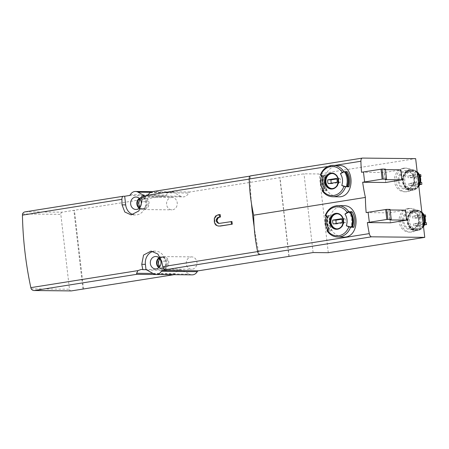 <?xml version="1.0" encoding="UTF-8"?>
<svg xmlns="http://www.w3.org/2000/svg" width="449" height="449" viewBox="0 0 449 449"><rect width="100%" height="100%" fill="white"/><g stroke="black" fill="none" stroke-linecap="round" stroke-linejoin="round"><path stroke-width="0.34" stroke-dasharray="2.25 1.68" d="M254.151 226.711A193.828 96.945 81 0 0 258.596 251.446A3.878 1.936 81 0 0 260.88 254.583M362.466 158.082L251.771 175.851A3.878 1.936 81 0 0 251.608 175.862A3.878 1.936 81 0 0 250.205 178.943A193.828 96.945 81 0 0 251.479 203.644M220.201 214.594L216.547 215.907L215.116 218.332L214.914 220.319A193.828 96.945 81 0 0 215.11 221.997L215.756 223.855L216.766 225.162L218.989 226.032M231.948 221.525L219.55 223.361M338.664 165.417L336.716 165.558C328.46 167.786 324.352 173.673 324.403 183.226C326.069 191.543 330.689 196.073 338.254 196.802M332.832 196.752A15.698 13.549 90.6 0 1 322.371 190.831L326.479 190.876A15.698 13.549 90.6 0 1 324.638 174.987L324.75 175.043A15.895 13.711 -89.4 0 0 326.575 190.786L325.772 190.78L326.962 189.708L325.199 189.691L324.01 190.758L323.46 190.752L324.206 188.165M320.704 175.374L320.53 174.942L324.638 174.987M363.443 171.961L363.522 171.95A96.917 48.475 81 0 0 364.072 177.422A96.917 48.475 81 0 0 364.65 181.935M416.986 184.202L409.028 185.465L408.809 183.546L416.762 182.283L416.986 184.202L419.927 184.23M416.094 176.519L408.141 177.782L407.916 175.862L415.875 174.599L416.094 176.519L420.213 176.564M343.58 205.693L341.633 205.827C333.377 208.055 329.302 213.948 329.398 223.507C331.109 231.824 335.757 236.348 343.333 237.078M327.035 230.859A1.549 0.488 146.3 0 0 327.265 230.949L328.157 230.96A15.698 13.549 90.6 0 1 327.546 229.961M326.126 216.104A15.698 13.549 90.6 0 1 326.361 215.408L327.501 216.861M325.239 215.464A1.549 0.292 -160.5 0 1 325.463 215.397L326.361 215.408M330.009 216.014L328.241 215.997L327.007 215.413L328.769 215.43L330.009 216.014A14.149 12.207 -89.4 0 0 331.626 230.034L329.863 230.017L328.803 230.966L330.571 230.982A15.698 13.549 90.6 0 1 328.769 215.43M327.007 215.413A15.698 13.549 -89.4 0 0 328.803 230.966M368.107 212.282L368.163 212.276A96.917 48.475 81 0 0 368.629 216.788A96.917 48.475 81 0 0 369.342 222.261M421.65 224.528L413.697 225.791L413.473 223.871L421.431 222.603L421.65 224.528L424.597 224.556M420.764 216.845L412.805 218.107L412.586 216.188L420.539 214.925L420.764 216.845L424.877 216.889M192.105 274.861A6.976 6.022 90.6 0 1 189.551 274.171L183.012 270.517A6.976 6.022 90.6 0 0 180.453 269.827A6.976 6.022 90.6 0 0 175.009 273.677A1.936 1.673 90.6 0 1 173.965 274.676M130.362 194.67L166.315 195.051A6.976 6.022 90.6 0 1 171.434 191.863A6.976 6.022 90.6 0 1 173.993 192.554L180.532 196.207A6.976 6.022 90.6 0 0 183.085 196.903A6.976 6.022 90.6 0 0 188.535 193.048A1.936 1.673 90.6 0 1 189.804 191.998L303.995 173.814L319.177 173.971L415.651 158.637M25.307 211.827L62.254 212.169L165.137 195.916A1.936 1.673 90.6 0 0 166.315 195.051M71.122 290.918A1.936 1.673 90.6 0 1 69.483 289.246L60.817 214.353A1.936 1.673 90.6 0 1 62.254 212.169M152.273 191.65L189.804 191.998M361.529 172.264L384.574 172.506L400.895 169.812M385.73 182.49L384.574 172.506M366.171 212.59L389.238 212.832L405.559 210.138M390.394 222.816L389.238 212.832M166.282 269.821L165.283 261.178A11.629 10.035 -89.4 0 0 155.461 251.131A11.629 10.035 -89.4 0 0 153.238 251.395M133.302 214.639A11.629 10.035 -89.4 0 0 135.508 214.942A11.629 10.035 -89.4 0 0 145.577 201.736L144.915 196.005M82.964 289.055L73.855 210.323M83.553 289.061L74.444 210.328M403.258 168.235A11.826 10.204 90.6 0 1 404.74 168.128A11.826 10.204 90.6 0 1 414.814 180.055A11.826 10.204 90.6 0 1 404.487 191.774A11.826 10.204 90.6 0 1 394.43 180.7A11.826 10.204 90.6 0 1 403.258 168.235M407.922 208.561A11.826 10.204 90.6 0 1 409.404 208.454A11.826 10.204 90.6 0 1 419.478 220.38A11.826 10.204 90.6 0 1 409.157 232.099A11.826 10.204 90.6 0 1 399.094 221.026A11.826 10.204 90.6 0 1 407.922 208.561M328.292 252.703L319.177 173.971M313.105 252.546L303.995 173.814M288.903 256.39L279.794 177.658M289.094 256.362L279.991 177.664M190.915 256.94A6.202 5.354 90.6 0 1 191.689 256.884A6.202 5.354 90.6 0 1 196.976 263.142A6.202 5.354 90.6 0 1 191.56 269.288A6.202 5.354 90.6 0 1 186.284 263.479A6.202 5.354 90.6 0 1 190.915 256.94M171.204 197.493A6.202 5.354 90.6 0 1 171.984 197.437A6.202 5.354 90.6 0 1 177.271 203.694A6.202 5.354 90.6 0 1 171.855 209.84A6.202 5.354 90.6 0 1 166.573 204.031A6.202 5.354 90.6 0 1 171.204 197.493M139.246 198.357A5.815 5.018 90.6 0 1 141.171 197.566A5.815 5.018 90.6 0 1 142.187 197.521A5.815 5.018 90.6 0 1 146.857 203.375A5.815 5.018 90.6 0 1 142.064 209.133A5.815 5.018 90.6 0 1 139.145 208.235M139.6 198.699A5.427 4.681 90.6 0 1 141.413 197.947A5.427 4.681 90.6 0 1 142.092 197.897A5.427 4.681 90.6 0 1 146.716 203.375A5.427 4.681 90.6 0 1 141.979 208.751A5.427 4.681 90.6 0 1 139.504 207.898M140.217 199.485A5.427 4.681 90.6 0 1 142.883 197.964A5.427 4.681 90.6 0 1 143.562 197.914A5.427 4.681 90.6 0 1 148.187 203.391A5.427 4.681 90.6 0 1 143.45 208.768A5.427 4.681 90.6 0 1 140.139 207.124M143.029 197.201A6.202 5.354 90.6 0 1 143.803 197.139A6.202 5.354 90.6 0 1 149.09 203.397A6.202 5.354 90.6 0 1 143.674 209.548A6.202 5.354 90.6 0 1 138.399 203.739A6.202 5.354 90.6 0 1 143.029 197.201M158.952 257.799A5.815 5.018 90.6 0 1 160.882 257.008A5.815 5.018 90.6 0 1 161.893 256.968A5.815 5.018 90.6 0 1 166.562 262.822A5.815 5.018 90.6 0 1 161.769 268.581A5.815 5.018 90.6 0 1 158.851 267.683M159.305 258.147A5.427 4.681 90.6 0 1 161.118 257.395A5.427 4.681 90.6 0 1 161.797 257.344A5.427 4.681 90.6 0 1 166.427 262.822A5.427 4.681 90.6 0 1 161.685 268.199A5.427 4.681 90.6 0 1 159.21 267.346M159.923 258.933A5.427 4.681 90.6 0 1 162.589 257.412A5.427 4.681 90.6 0 1 163.268 257.361A5.427 4.681 90.6 0 1 167.892 262.839A5.427 4.681 90.6 0 1 163.155 268.216A5.427 4.681 90.6 0 1 159.844 266.571M162.734 256.643A6.202 5.354 90.6 0 1 163.515 256.587A6.202 5.354 90.6 0 1 168.802 262.845A6.202 5.354 90.6 0 1 163.385 268.99A6.202 5.354 90.6 0 1 158.104 263.187A6.202 5.354 90.6 0 1 162.734 256.643M406.306 220.291L405.155 210.3M390.13 209.975L388.705 209.964L390.063 209.414M389.861 219.948L388.705 209.964M401.642 179.965L400.486 169.975M385.461 169.649L384.041 169.638L385.399 169.088M385.197 179.622L384.041 169.638M409.494 208.577A11.826 10.204 90.6 0 1 410.97 208.471A11.826 10.204 90.6 0 1 421.05 220.397A11.826 10.204 90.6 0 1 410.723 232.116A11.826 10.204 90.6 0 1 400.665 221.043A11.826 10.204 90.6 0 1 409.494 208.577M423.037 222.474A8.722 7.526 90.6 0 1 415.656 229.063A8.722 7.526 90.6 0 1 408.236 220.897A8.722 7.526 90.6 0 1 414.747 211.703A8.722 7.526 90.6 0 1 415.836 211.619A8.722 7.526 90.6 0 1 422.29 216.014M424.445 224.91L418.591 225.841L413.697 225.791M418.591 225.841L418.373 223.922L413.473 223.871M425.164 222.642L421.431 222.603M418.373 223.922L426.326 222.659M424.917 217.013L417.705 218.163L412.805 218.107M417.705 218.163L417.48 216.238L412.586 216.188M424.069 214.964L420.539 214.925M417.48 216.238L425.439 214.976M337.171 213.769A7.56 6.522 90.6 0 1 337.496 213.758A7.56 6.522 90.6 0 1 343.94 221.385A7.56 6.522 90.6 0 1 337.339 228.878A7.56 6.522 90.6 0 1 337.014 228.867M328.157 230.96L328.853 228.541M330.571 230.982L331.626 230.034M328.241 215.997A14.149 12.207 -89.4 0 0 329.863 230.017M352.061 227.273L350.826 226.683L352.252 226.7M350.259 211.715L349.204 212.669A14.149 12.207 90.6 0 1 350.826 226.683M349.204 212.669L350.86 212.686M336.329 223.445A5.523 4.765 -89.4 0 0 336.548 223.978L345.393 222.569A5.523 4.765 -89.4 0 0 344.95 218.73L341.835 219.224M344.95 218.73L341.622 218.697M336.548 223.978L333.214 223.944M345.393 222.569L342.065 222.536M404.824 168.252A11.826 10.204 90.6 0 1 406.306 168.145A11.826 10.204 90.6 0 1 416.38 180.071A11.826 10.204 90.6 0 1 406.059 191.79A11.826 10.204 90.6 0 1 395.996 180.717A11.826 10.204 90.6 0 1 404.824 168.252M418.373 182.148A8.722 7.526 90.6 0 1 410.987 188.737A8.722 7.526 90.6 0 1 403.567 180.571A8.722 7.526 90.6 0 1 410.083 171.378A8.722 7.526 90.6 0 1 411.172 171.293A8.722 7.526 90.6 0 1 417.626 175.688M419.781 184.584L413.927 185.516L409.028 185.465M413.927 185.516L413.703 183.596L408.809 183.546M420.494 182.316L416.762 182.283M413.703 183.596L421.662 182.333M420.253 176.687L413.041 177.838L408.141 177.782M413.041 177.838L412.816 175.913L407.916 175.862M419.405 174.639L415.875 174.599M412.816 175.913L420.775 174.65M332.176 173.494A7.56 6.522 90.6 0 1 332.501 173.488A7.56 6.522 90.6 0 1 338.944 181.115A7.56 6.522 90.6 0 1 332.339 188.608A7.56 6.522 90.6 0 1 332.019 188.591M324.75 175.043L323.948 175.031L325.34 175.694L323.577 175.671L321.636 175.009L322.859 176.569M323.948 175.031A15.895 13.711 -89.4 0 0 325.772 190.78M325.34 175.694A14.149 12.207 -89.4 0 0 326.962 189.708M323.577 175.671A14.149 12.207 -89.4 0 0 325.199 189.691M322.186 175.015A15.895 13.711 -89.4 0 0 324.01 190.758M321.636 175.009A15.895 13.711 -89.4 0 0 321.389 175.761M322.797 189.674A15.895 13.711 -89.4 0 0 323.46 190.752M347.128 186.818L346.157 186.357L347.273 186.369M345.365 171.597L344.535 172.343A14.149 12.207 90.6 0 1 346.157 186.357M344.535 172.343L345.825 172.354M331.334 183.175A5.523 4.765 -89.4 0 0 331.547 183.703L340.398 182.3A5.523 4.765 -89.4 0 0 339.955 178.461L336.834 178.955M339.955 178.461L336.621 178.421M331.547 183.703L328.219 183.669M340.398 182.3L337.064 182.266M219.342 223.394L220.133 223.4M218.337 214.751L219.168 214.757M214.128 220.307L214.914 220.319M214.325 221.991L215.11 221.997M214.959 223.843L215.756 223.855M215.958 225.151L216.766 225.162M216.867 225.74L217.686 225.752M216.918 215.223L217.743 215.228M215.728 215.902L216.547 215.907M214.987 216.749L215.789 216.76M214.325 218.321L215.116 218.332M258.596 251.446L257.608 251.603M250.205 178.943L249.184 179.106M320.53 174.942A15.698 13.549 90.6 0 1 331.194 165.496M334.92 165.372L327.882 166.489M411.43 171.187A8.929 7.706 90.6 0 1 419.579 183.405A8.929 7.706 90.6 0 1 406.351 185.504A8.929 7.706 90.6 0 1 411.43 171.187M337.828 237.027A15.698 13.549 90.6 0 1 327.265 230.949M325.463 215.397A15.698 13.549 90.6 0 1 336.194 205.771M416.094 211.513A8.929 7.706 90.6 0 1 424.243 223.731A8.929 7.706 90.6 0 1 411.015 225.83A8.929 7.706 90.6 0 1 416.094 211.513M147.059 270.141L183.012 270.517M153.592 273.795L189.551 274.171M146.514 195.854L180.532 196.207M150.555 192.307L173.993 192.554M123.469 196.241L25.672 211.788M22.54 213.954L60.817 214.353M31.206 288.842L69.483 289.246M152.969 273.447L175.009 273.677M150.146 192.643L188.535 193.048M129.183 195.54L165.137 195.916M251.771 175.851L152.638 191.605M145.577 201.736L141.94 201.696M165.283 261.178L161.646 261.144M409.757 210.884A9.496 8.194 90.6 0 1 418.423 223.877A9.496 8.194 90.6 0 1 404.358 226.116A9.496 8.194 90.6 0 1 409.757 210.884M410.24 211.653A8.722 7.526 90.6 0 1 411.329 211.574A8.722 7.526 90.6 0 1 418.765 220.375A8.722 7.526 90.6 0 1 411.149 229.018A8.722 7.526 90.6 0 1 403.73 220.852A8.722 7.526 90.6 0 1 410.24 211.653M423.317 224.87A9.884 8.531 90.6 0 1 408.77 226.055A9.884 8.531 90.6 0 1 414.612 210.547A9.884 8.531 90.6 0 1 422.015 213.617M423.424 225.825A10.271 8.862 90.6 0 1 415.836 230.618A10.271 8.862 90.6 0 1 407.091 220.998A10.271 8.862 90.6 0 1 414.764 210.166A10.271 8.862 90.6 0 1 416.049 210.07A10.271 8.862 90.6 0 1 421.914 212.731M423.497 226.436A10.271 8.862 90.6 0 1 416.262 230.623A10.271 8.862 90.6 0 1 407.524 221.003A10.271 8.862 90.6 0 1 415.196 210.171A10.271 8.862 90.6 0 1 416.481 210.076A10.271 8.862 90.6 0 1 421.858 212.259M421.847 212.164L416.481 210.076L414.747 210.171C404.089 211.137 405.172 231.246 415.836 230.618L423.519 226.605A10.119 8.727 90.6 0 1 409.078 225.387A10.119 8.727 90.6 0 1 415.505 210.328A10.119 8.727 90.6 0 1 421.847 212.192M425.254 222.148A9.94 8.576 90.6 0 1 416.15 230.264A9.94 8.576 90.6 0 1 408.253 220.655A9.94 8.576 90.6 0 1 415.684 210.508A9.94 8.576 90.6 0 1 425.287 218.742M405.093 170.558A9.496 8.194 90.6 0 1 413.759 183.551A9.496 8.194 90.6 0 1 399.694 185.791A9.496 8.194 90.6 0 1 405.093 170.558M405.576 171.327A8.722 7.526 90.6 0 1 406.665 171.249A8.722 7.526 90.6 0 1 414.096 180.049A8.722 7.526 90.6 0 1 406.48 188.692A8.722 7.526 90.6 0 1 399.06 180.526A8.722 7.526 90.6 0 1 405.576 171.327M418.648 184.545A9.884 8.531 90.6 0 1 404.1 185.729A9.884 8.531 90.6 0 1 409.948 170.222A9.884 8.531 90.6 0 1 417.346 173.292M418.76 185.499A10.271 8.862 90.6 0 1 411.166 190.292A10.271 8.862 90.6 0 1 402.427 180.672A10.271 8.862 90.6 0 1 410.1 169.84A10.271 8.862 90.6 0 1 411.385 169.75A10.271 8.862 90.6 0 1 417.244 172.405M418.833 186.111A10.271 8.862 90.6 0 1 411.598 190.297A10.271 8.862 90.6 0 1 402.86 180.678A10.271 8.862 90.6 0 1 410.526 169.845A10.271 8.862 90.6 0 1 411.812 169.75A10.271 8.862 90.6 0 1 417.188 171.933M417.177 171.838L411.812 169.75L410.083 169.845C399.419 170.811 400.508 190.92 411.166 190.292L418.85 186.279A10.119 8.727 90.6 0 1 404.414 185.061A10.119 8.727 90.6 0 1 410.841 170.003A10.119 8.727 90.6 0 1 417.183 171.866M420.59 181.823A9.94 8.576 90.6 0 1 411.486 189.938A9.94 8.576 90.6 0 1 403.589 180.33A9.94 8.576 90.6 0 1 411.02 170.182A9.94 8.576 90.6 0 1 420.623 178.416M141.3 269.411L180.453 269.827M143.927 196.488L183.085 196.903M152.211 191.661L171.434 191.863M251.608 175.862L250.042 176.109M135.508 214.942L131.108 214.897M155.461 251.131L151.055 251.086M142.187 197.521L136.328 197.072M142.064 209.133L136.199 209.459M141.979 208.751L143.45 208.768M142.092 197.897L143.562 197.914M143.674 209.548L171.855 209.84M143.803 197.139L171.984 197.437M161.893 256.968L156.039 256.519M161.769 268.581L155.91 268.906M161.685 268.199L163.155 268.216M161.797 257.344L163.268 257.361M163.385 268.99L191.56 269.288M163.515 256.587L191.689 256.884M409.157 232.099L410.723 232.116M409.404 208.454L410.97 208.471M415.836 211.619L411.329 211.574C414.651 210.738 421.454 217.069 417.295 225.303C415.718 227.755 413.664 228.99 411.149 229.018L415.656 229.063M336.694 228.872L337.339 228.878M336.851 213.752L337.496 213.758M404.487 191.774L406.059 191.79M404.74 168.128L406.306 168.145M411.172 171.293L406.665 171.249C409.982 170.412 416.784 176.743 412.631 184.977C411.048 187.429 409 188.664 406.48 188.692L410.987 188.737M331.699 188.597L332.339 188.608M331.856 173.482L332.501 173.488"/><path stroke-width="0.67" d="M173.965 274.676A1.936 1.673 90.6 0 1 173.735 274.726L136.569 274.339L136.619 273.273L137.91 270.624L141.3 269.417L142.855 269.653A193.828 96.945 -99 0 1 141.755 264.304L143.557 255.06L151.055 251.092L157.823 254.005L161.646 261.144A193.828 96.945 81 0 0 162.785 266.672A3.878 1.936 81 0 0 165.069 269.81L166.282 269.821L162.448 270.433A1.936 1.673 -89.4 0 0 161.27 271.297L197.223 271.673A6.976 6.022 90.6 0 1 192.105 274.861L156.151 274.485A6.976 6.022 -89.4 0 0 161.27 271.297M250.744 175.84A3.878 1.936 81 0 0 250.581 175.851A3.878 1.936 81 0 0 249.184 178.999A96.917 48.475 81 0 0 251.479 203.644A193.828 96.945 81 0 0 254.151 226.711A96.917 48.475 81 0 0 257.552 251.367A3.878 1.936 81 0 0 259.853 254.572L165.069 269.81M152.638 191.605L150.146 192.643L147.44 195.276L143.927 196.482L141.8 195.977L144.915 196.005A6.976 6.022 -89.4 0 1 144.572 195.831L138.034 192.178A6.976 6.022 -89.4 0 0 135.48 191.482A6.976 6.022 -89.4 0 0 130.362 194.67A1.936 1.673 -89.4 0 1 129.183 195.54L124.682 196.252L125.681 204.896A11.629 10.035 -89.4 0 0 133.302 214.639M141.8 195.977A3.878 1.936 81 0 0 141.8 196.174A193.828 96.945 81 0 0 141.94 201.696L138.904 210.929L131.108 214.891L124.783 211.984L122.049 204.856A193.828 96.945 -99 0 1 121.909 199.339A3.878 1.936 -99 0 1 123.307 196.252A3.878 1.936 -99 0 1 123.469 196.241L124.682 196.252M25.672 211.788C24.111 211.889 23.067 212.607 22.54 213.954A3.878 1.936 81 0 0 22.45 215.144A193.828 96.945 81 0 0 30.841 287.646A3.878 1.936 81 0 0 31.206 288.842C32.036 290.121 33.232 290.683 34.781 290.514L71.363 290.901A1.936 1.673 90.6 0 1 71.122 290.918L34.337 290.531L136.569 274.339M220.453 216.996A193.828 96.945 -99 0 1 220.201 214.594L218.337 214.751L215.728 215.902L214.325 218.321L214.325 221.991L214.959 223.843L215.958 225.151L218.169 226.021L220.47 226.043L232.285 224.163A193.828 96.945 -99 0 1 231.948 221.525L219.342 223.394L218.276 223.316L219.073 223.327L218.152 222.738L217.125 221.189A193.828 96.945 -99 0 1 217.013 220.229L218.405 217.563L220.453 216.996L219.656 216.985L219.376 214.588M219.55 223.361L219.073 223.327M322.371 190.831L322.404 190.107A58.145 18.229 146.3 0 1 324.206 188.165C321.984 184.567 321.535 180.706 322.859 176.569A58.145 10.855 -160.5 0 1 320.704 175.374A14.536 12.544 90.6 0 1 342.273 172.287A58.145 18.229 146.3 0 0 340.409 173.707C342.694 177.349 343.148 181.273 341.773 185.476A58.145 10.855 -160.5 0 0 343.9 186.352L345.584 186.801A15.698 13.549 90.6 0 1 332.832 196.752L338.254 196.808C355.316 197.958 355.181 164.643 338.664 165.417M342.273 172.287L344.546 171.591C347.358 176.3 347.941 181.374 346.308 186.806L345.584 186.801M347.128 186.818A15.698 13.549 -89.4 0 0 345.365 171.597L347.128 171.613A15.698 13.549 90.6 0 1 348.89 186.835L347.128 186.818M320.53 174.942L320.704 175.374M363.443 171.961L361.529 172.264A96.917 48.475 -99 0 1 360.906 161.242A3.878 1.936 -99 0 1 362.304 158.093A3.878 1.936 -99 0 1 362.466 158.082L415.651 158.637L424.76 237.369L328.292 252.703L313.105 252.546L198.407 270.809A1.936 1.673 90.6 0 0 197.223 271.673M251.479 203.644A96.917 48.475 81 0 0 253.679 215.189A96.917 48.475 81 0 0 254.151 226.711M368.107 212.282L366.171 212.59A96.917 48.475 -99 0 1 365.402 197.431L253.679 215.189M365.402 197.431A96.917 48.475 -99 0 1 362.663 182.249L385.73 182.49L402.051 179.796L400.895 169.812L385.461 169.649M402.051 179.796L385.197 179.622L386.555 179.072L385.399 169.088L382.065 169.054L363.443 171.95L364.65 181.935L362.663 182.249M336.194 205.771A15.698 13.549 90.6 0 1 338.159 205.625A15.698 13.549 90.6 0 1 348.721 211.698L349.614 211.709A15.698 13.549 90.6 0 1 351.415 227.261L350.517 227.256A15.698 13.549 90.6 0 1 337.828 237.027L343.333 237.083C360.407 238.234 360.115 204.924 343.58 205.693M327.546 229.961A15.698 13.549 90.6 0 1 326.126 216.104M352.061 227.273A15.698 13.549 -89.4 0 0 350.259 211.715L352.027 211.737A15.698 13.549 90.6 0 1 353.823 227.289L352.061 227.273M348.721 211.698A1.549 0.488 146.3 0 0 347.167 212.405A58.151 18.229 146.3 0 0 344.967 214.083A11.792 10.175 90.6 0 1 346.319 225.768L351.415 227.261M350.517 227.256A1.549 0.292 -160.5 0 1 348.834 226.807A14.536 12.544 90.6 0 1 327.299 230.23A58.151 18.229 146.3 0 1 328.853 228.541A11.792 10.175 90.6 0 1 327.501 216.861A58.151 10.855 -160.5 0 1 325.632 215.829A1.549 0.292 -160.5 0 1 325.239 215.464C327.764 209.183 332.069 205.906 338.159 205.625L343.58 205.681M348.834 226.807A58.151 10.855 -160.5 0 1 346.319 225.768M424.76 237.369L371.576 236.814A3.878 1.936 -99 0 1 369.28 233.615A96.917 48.475 -99 0 1 367.355 222.575L390.394 222.816L406.715 220.122L405.559 210.138L390.13 209.975M406.715 220.122L389.861 219.948L391.219 219.398L390.063 209.414L386.735 209.38L368.107 212.276L369.342 222.261L367.355 222.575M142.855 269.653L146.009 269.686A6.976 6.022 -89.4 0 1 147.059 270.141L153.592 273.795A6.976 6.022 -89.4 0 0 156.151 274.485M173.735 274.726L71.363 290.901M154.956 256.564A6.202 5.354 90.6 0 1 156.039 256.519A6.202 5.354 90.6 0 1 161.017 262.766A6.202 5.354 90.6 0 1 155.91 268.906A6.202 5.354 90.6 0 1 150.336 263.277A6.202 5.354 90.6 0 1 154.956 256.564M153.238 251.395A11.629 10.035 -89.4 0 0 145.392 264.343L146.009 269.686M135.25 197.117A6.202 5.354 90.6 0 1 136.328 197.072A6.202 5.354 90.6 0 1 141.312 203.318A6.202 5.354 90.6 0 1 136.199 209.459A6.202 5.354 90.6 0 1 130.631 203.835A6.202 5.354 90.6 0 1 135.25 197.117M139.145 208.235A5.815 5.018 90.6 0 1 139.246 198.357M139.504 207.898A5.427 4.681 90.6 0 1 139.6 198.699M140.139 207.124A5.427 4.681 90.6 0 1 140.217 199.485M158.851 267.683A5.815 5.018 90.6 0 1 158.952 257.799M159.21 267.346A5.427 4.681 90.6 0 1 159.305 258.147M159.844 266.571A5.427 4.681 90.6 0 1 159.923 258.933M391.219 219.398L386.83 219.466L369.263 222.261M386.555 179.072L382.166 179.14L364.594 181.935M422.29 216.014A8.722 7.526 90.6 0 1 423.037 222.474M425.164 222.642L426.326 222.659L426.55 224.579L424.445 224.91M426.55 224.579L424.597 224.556M424.069 214.964L425.439 214.976L425.663 216.895L424.917 217.013M425.663 216.895L424.877 216.889M337.014 228.867A7.56 6.522 90.6 0 1 330.896 221.615A7.56 6.522 90.6 0 1 336.548 213.831A7.56 6.522 90.6 0 1 337.171 213.769M332.771 220.1A5.523 4.765 -89.4 0 0 333.214 223.944L342.065 222.536A5.523 4.765 90.6 0 0 341.622 218.697L332.771 220.1L336.105 220.139A5.523 4.765 -89.4 0 0 336.329 223.445M327.299 230.23A1.549 0.488 146.3 0 0 327.035 230.859C329.785 234.805 333.382 236.859 337.828 237.027M344.967 214.083L349.614 211.709M350.86 212.686L352.027 211.737M350.966 212.686A14.149 12.207 90.6 0 1 352.588 226.706L353.823 227.289M352.252 226.7L352.588 226.706M341.835 219.224L336.105 220.139M417.626 175.688A8.722 7.526 90.6 0 1 418.373 182.148M420.494 182.316L421.662 182.333L421.886 184.253L419.781 184.584M421.886 184.253L419.927 184.23M419.405 174.639L420.775 174.65L420.994 176.569L420.253 176.687M420.994 176.569L420.213 176.564M332.019 188.591A7.56 6.522 90.6 0 1 325.901 181.34A7.56 6.522 90.6 0 1 331.553 173.555A7.56 6.522 90.6 0 1 332.176 173.494M327.776 179.83A5.523 4.765 -89.4 0 0 328.219 183.669L337.064 182.266A5.523 4.765 90.6 0 0 336.621 178.421L327.776 179.83L331.104 179.864A5.523 4.765 -89.4 0 0 331.334 183.175M321.389 175.761A15.895 13.711 -89.4 0 0 322.797 189.674M341.773 185.476L346.308 186.806M340.409 173.707L344.546 171.591M345.825 172.354L347.128 171.613M346.297 172.36A14.149 12.207 90.6 0 1 347.919 186.38L348.89 186.835M347.273 186.369L347.919 186.38M336.834 178.955L331.104 179.864M218.169 226.021L220.47 226.043M219.645 226.032L232.285 224.163M218.276 223.316L216.631 221.868L216.356 219.466L217.608 217.557L219.415 217.159M218.618 217.153L219.656 216.985M231.454 224.158L231.151 221.514M217.367 222.726L218.152 222.738M216.631 221.868L217.417 221.873M216.339 221.177L217.125 221.189M216.227 220.218L217.013 220.229M216.356 219.466L217.142 219.477M216.867 218.405L217.653 218.416M217.608 217.557L218.405 217.563M257.608 251.603L162.785 266.672M249.184 179.106L147.44 195.276M142.12 196.123L141.8 196.174M121.909 199.339L22.45 215.144M137.91 270.624L30.841 287.646M331.194 165.496A15.698 13.549 90.6 0 1 333.158 165.355A15.698 13.549 90.6 0 1 343.822 171.58M330.666 173.112A7.998 6.903 90.6 0 1 337.115 176.233A7.998 6.903 90.6 0 1 334.718 188.153A7.998 6.903 90.6 0 1 324.992 183.445A7.998 6.903 90.6 0 1 330.666 173.112M343.9 186.352A14.536 12.544 90.6 0 1 322.404 190.107M360.906 161.242L334.92 165.372M327.882 166.489L249.184 178.999M335.661 213.387A7.998 6.903 90.6 0 1 342.963 224.332A7.998 6.903 90.6 0 1 331.115 226.217A7.998 6.903 90.6 0 1 335.661 213.387M325.632 215.829A14.536 12.544 90.6 0 1 347.167 212.405M369.28 233.615L257.552 251.367M371.576 236.814L259.853 254.572M162.448 270.433L198.407 270.809M144.572 195.831L146.514 195.854M138.034 192.178L150.555 192.307M136.619 273.273L152.969 273.447M125.681 204.896L122.049 204.856M145.392 264.343L141.755 264.304M387.885 219.365L386.735 209.38M386.83 219.466L385.68 209.481M383.221 179.039L382.065 169.054M382.166 179.14L381.01 169.155M422.015 213.617A9.884 8.531 90.6 0 1 423.317 224.87M421.914 212.731A10.271 8.862 90.6 0 1 423.424 225.825M421.858 212.259A10.271 8.862 90.6 0 1 423.497 226.436M421.847 212.192A10.119 8.727 90.6 0 1 425.287 218.725A10.119 8.727 90.6 0 1 425.248 222.16A10.119 8.727 90.6 0 1 423.514 226.599L425.254 222.132A9.94 8.576 90.6 0 1 425.254 222.148A9.94 8.576 90.6 0 0 425.293 218.753A9.94 8.576 90.6 0 1 425.293 218.753L421.847 212.164M335.908 213.825A7.56 6.522 90.6 0 1 336.851 213.752A7.56 6.522 90.6 0 1 343.294 221.379A7.56 6.522 90.6 0 1 336.694 228.872A7.56 6.522 90.6 0 1 330.262 221.795A7.56 6.522 90.6 0 1 335.908 213.825M417.346 173.292A9.884 8.531 90.6 0 1 418.648 184.545M417.244 172.405A10.271 8.862 90.6 0 1 418.76 185.499M417.188 171.933A10.271 8.862 90.6 0 1 418.833 186.111M417.183 171.866A10.119 8.727 90.6 0 1 420.618 178.399A10.119 8.727 90.6 0 1 420.584 181.834A10.119 8.727 90.6 0 1 418.85 186.273L420.59 181.806A9.94 8.576 90.6 0 1 420.59 181.823A9.94 8.576 90.6 0 0 420.623 178.433A9.94 8.576 90.6 0 1 420.623 178.433L417.177 171.838M330.907 173.55A7.56 6.522 90.6 0 1 331.856 173.482A7.56 6.522 90.6 0 1 338.299 181.11A7.56 6.522 90.6 0 1 331.699 188.597A7.56 6.522 90.6 0 1 325.267 181.519A7.56 6.522 90.6 0 1 330.907 173.55M320.311 175.009C322.865 168.835 327.147 165.619 333.158 165.355L338.664 165.412M123.307 196.252L25.307 211.827M135.48 191.482L152.211 191.661M250.042 176.109L152.273 191.65M362.304 158.093L250.581 175.851M425.293 218.753L425.254 222.132M336.851 213.752C345.158 213.191 344.984 229.613 336.694 228.872M420.623 178.433L420.59 181.806M331.856 173.482C340.157 172.916 339.983 189.338 331.699 188.597M322.141 190.746C324.891 194.591 328.449 196.595 332.832 196.752"/></g></svg>
